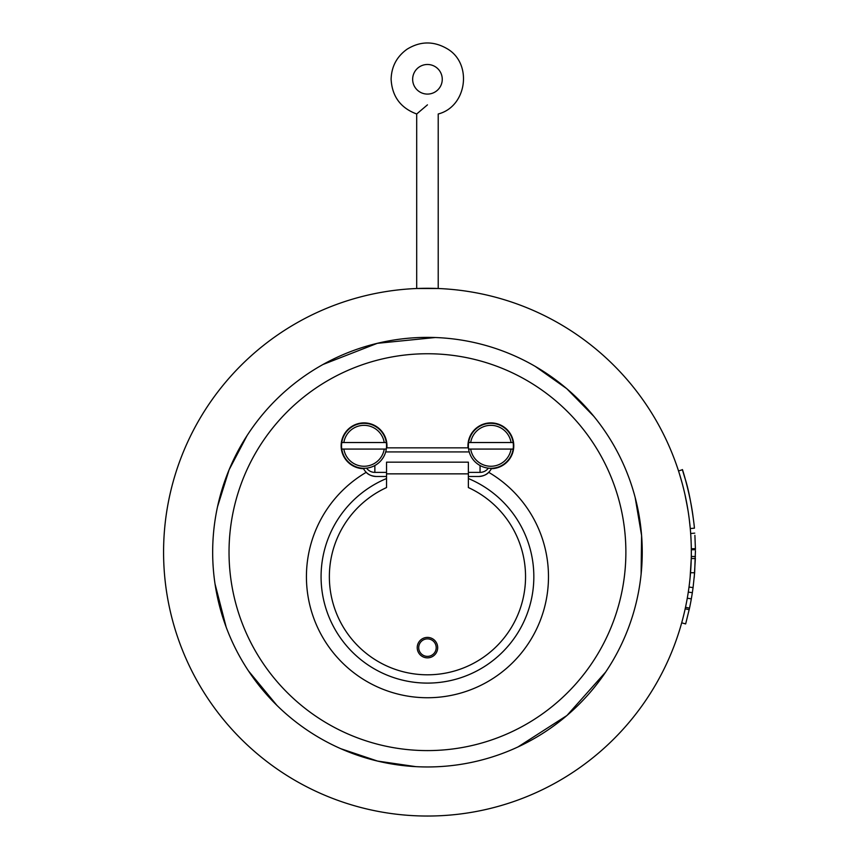 <?xml version="1.0" encoding="UTF-8"?>
<svg xmlns="http://www.w3.org/2000/svg" width="859" height="859" viewBox="0 0 859 859"><rect width="100%" height="100%" fill="white"/><g stroke="black" fill="none" stroke-linecap="round" stroke-linejoin="round"><path stroke-width="1.29" d="M689.015 587.051L693.073 587.599L694.63 572.749L695.425 551.124M693.073 587.599L692.343 592.699L688.295 592.076L688.134 593.161M692.182 593.709L691.323 598.873C692.655 590.895 692.655 590.895 691.323 598.884C692.655 590.895 692.655 590.895 691.323 598.884A267.976 267.976 0 0 1 689.519 608.14L685.793 623.387M689.337 584.603L689.723 581.318M690.185 576.84L690.464 573.597M690.529 572.738L694.63 572.749M688.145 593.075L688.295 592.087M685.514 607.281L689.519 608.14M681.842 622.292L682.014 621.701M682.712 619.06L683.764 614.915M684.462 612.016L685.192 608.806L689.186 609.675M691.302 556.471L695.393 556.535C695.436 547.731 695.436 547.731 695.393 556.535L695.393 556.267M694.233 577.441L695.361 558.167M694.899 535.329L695.403 548.686A267.976 267.976 0 0 1 695.414 549.717L691.323 549.749L691.334 550.855M695.425 550.834A267.976 267.976 0 0 1 695.425 551.918M690.099 577.667L691.259 558.49L695.35 558.586M690.819 535.587L691.076 540.408M690.679 533.503L694.748 533.138M695.403 548.686L691.312 548.74L691.237 545.1M691.076 540.461L690.819 535.64M691.227 559.832L691.302 556.342M691.903 508.872A267.976 267.976 0 0 1 692.15 510.364L691.72 507.787M689.101 494.301L686.717 484.401M687.103 485.904L687.952 489.308M691.678 507.508L693.256 518.106M692.934 515.668L692.773 514.552C688.757 485.271 676.774 452.253 685.536 480.031C690.98 497.221 694.867 529.359 694.351 528.178L690.271 528.543L689.272 519.255M689.347 495.385L687.608 487.891M683.785 474.039L682.422 469.712L678.524 470.968M685.106 495.181L685.557 497.232M686.577 502.3L687.694 508.464M687.705 508.528L684.924 494.344M682.143 483.123L679.415 473.738M679.877 475.231L680.349 476.82M685.933 499.068L688.102 511.019M690.078 526.417L690.271 528.543M412.653 79.286A14.807 14.807 0 0 1 434.858 66.465A14.807 14.807 0 0 1 434.858 92.106A14.807 14.807 0 0 1 412.653 79.286M427.449 104.852C440.785 116.448 440.785 116.448 427.449 104.852L416.69 113.989L416.69 288.506L438.219 288.506L416.69 288.506M163.575 552.165A263.885 263.885 0 0 0 559.392 780.691A263.885 263.885 0 0 0 559.392 323.639A263.885 263.885 0 0 0 163.575 552.165M212.667 552.165A214.782 214.782 0 0 1 534.846 366.159A214.782 214.782 0 0 1 534.846 738.182A214.782 214.782 0 0 1 212.667 552.165M229.031 552.165A198.418 198.418 0 0 0 526.664 724.008A198.418 198.418 0 0 0 526.664 380.333A198.418 198.418 0 0 0 229.031 552.165M376.317 476.487C371.593 476.101 368.232 474.716 366.224 472.321A14.324 14.324 0 0 0 376.317 476.487L386.539 476.487M386.539 478.527A106.366 106.366 0 0 0 343.106 641.533A106.366 106.366 0 0 0 511.803 641.533A106.366 106.366 0 0 0 468.37 478.527A106.366 106.366 0 0 1 511.803 641.533A106.366 106.366 0 0 1 343.106 641.533A106.366 106.366 0 0 1 386.539 478.527A106.366 106.366 0 0 0 343.106 641.533A106.366 106.366 0 0 0 511.803 641.533A106.366 106.366 0 0 0 468.37 478.527M468.37 476.487L478.592 476.487A14.324 14.324 0 0 0 488.685 472.321C486.677 474.716 483.316 476.101 478.592 476.487M468.456 447.84L468.048 447.84A22.914 22.914 0 0 1 489.351 422.939A22.914 22.914 0 0 1 513.757 444.801A22.914 22.914 0 0 1 491.337 468.703A14.324 14.324 0 0 1 488.685 472.321A121.022 121.022 0 0 1 519.985 654.719A121.022 121.022 0 0 1 334.924 654.719A121.022 121.022 0 0 1 366.224 472.321A14.324 14.324 0 0 1 363.572 468.703A22.914 22.914 0 0 1 341.152 444.801A22.914 22.914 0 0 1 365.558 422.939A22.914 22.914 0 0 1 386.861 447.84L386.453 447.84M367.244 468.069L366.568 468.155L367.244 468.069M381.632 459.833L383.361 457.332M385.466 452.661L385.691 451.931L469.218 451.931L469.443 452.661M341.538 445.8A22.506 22.506 0 0 1 341.775 442.525L386.303 442.525A22.506 22.506 0 0 0 341.775 442.525L343.847 442.525A20.455 20.455 0 0 1 384.231 442.525L386.303 442.525A22.506 22.506 0 0 1 386.303 449.074L341.775 449.074A22.506 22.506 0 0 0 386.303 449.074L384.231 449.074A20.455 20.455 0 0 1 343.847 449.074L341.775 449.074A22.506 22.506 0 0 1 341.538 445.8M487.665 468.069L488.341 468.155L487.665 468.069M468.37 445.8A22.506 22.506 0 0 1 468.606 442.525L513.134 442.525A22.506 22.506 0 0 0 468.606 442.525L470.678 442.525A20.455 20.455 0 0 1 511.062 442.525L513.134 442.525A22.506 22.506 0 0 1 513.134 449.074L468.606 449.074A22.506 22.506 0 0 0 513.134 449.074L511.062 449.074A20.455 20.455 0 0 1 470.678 449.074L468.606 449.074A22.506 22.506 0 0 1 468.37 445.8M417.227 647.632A10.233 10.233 0 0 1 432.571 638.774A10.233 10.233 0 0 1 432.571 656.491A10.233 10.233 0 0 1 417.227 647.632A10.233 10.233 0 0 1 432.571 638.774A10.233 10.233 0 0 1 432.571 656.491A10.233 10.233 0 0 1 417.227 647.632M468.37 473.857L386.539 473.857L386.539 487.558A98.098 98.098 0 0 0 350.386 637.399A98.098 98.098 0 0 0 504.523 637.399A98.098 98.098 0 0 0 468.37 487.558L468.37 462.163L386.539 462.163L386.539 473.857M386.861 447.84L468.048 447.84M687.297 598.175L691.323 598.884M366.568 468.155A10.233 10.233 0 0 0 374.857 472.386L374.857 465.535M480.052 465.535L480.052 472.386A10.233 10.233 0 0 0 488.341 468.155M418.709 647.632A8.751 8.751 0 0 0 431.83 655.202A8.751 8.751 0 0 0 431.83 640.052A8.751 8.751 0 0 0 418.709 647.632M217.552 506.627L229.095 469.798L247.07 435.567M323.081 364.452L377.316 343.321L435.234 337.523M535.243 366.385L566.8 388.719L593.805 416.304M635.155 497.447L641.587 535.511L641.115 574.166M605.681 672.039L566.951 715.493L517.966 746.954M415.756 766.636L377.509 761.063L340.916 748.747M276.856 705.314L248.498 670.943M226.175 627.134L215.04 583.991M681.702 622.829L685.643 623.924M416.69 113.989C400.595 107.998 392.08 96.423 391.113 79.286C391.457 66.637 396.761 56.619 407.026 49.231C420.201 41.103 433.505 40.888 446.927 48.598C472.879 63.265 467.103 106.623 438.219 113.989L438.219 288.506M374.857 472.386L386.539 472.386M468.37 472.386L480.052 472.386"/></g></svg>
